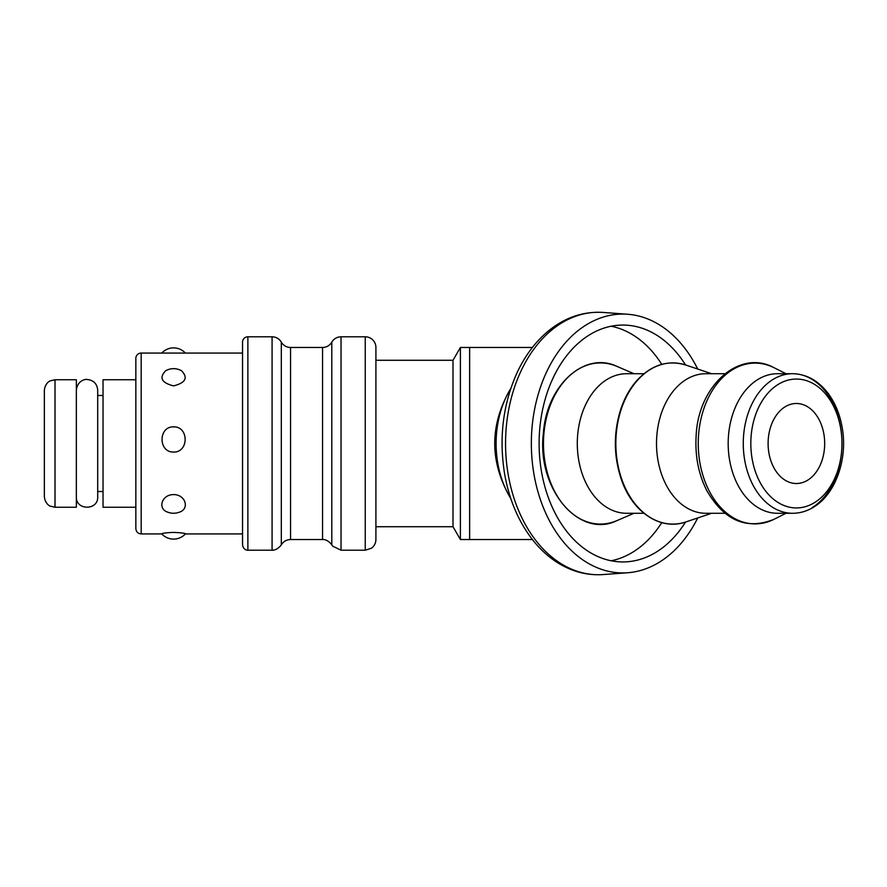 <?xml version="1.0" encoding="UTF-8"?>
<svg xmlns="http://www.w3.org/2000/svg" width="887" height="887" viewBox="0 0 887 887"><rect width="100%" height="100%" fill="white"/><g stroke="black" fill="none" stroke-linecap="round" stroke-linejoin="round"><path stroke-width="1.33" d="M768.098 443.5A40.015 28.295 -90 0 1 796.382 403.485A40.015 28.295 -90 0 1 824.677 443.5A40.015 28.295 -90 0 1 796.382 483.515A40.015 28.295 -90 0 1 768.098 443.5M661.769 364.357A118.437 83.744 90 0 0 611.165 326.228M611.165 560.772A118.437 83.744 90 0 0 661.769 522.643M697.714 369.036A129.424 91.516 90 0 0 627.652 314.253A129.424 91.516 90 0 0 531.346 443.5A129.424 91.516 90 0 0 627.652 572.747A129.424 91.516 90 0 0 697.714 517.964M685.529 522.055A118.437 83.744 -90 0 1 622.862 561.937A118.437 83.744 -90 0 1 539.108 443.5A118.437 83.744 -90 0 1 622.862 325.063A118.437 83.744 -90 0 1 685.529 364.945M453.002 526.723L453.002 360.277L460.397 347.471L460.397 539.529L453.002 526.723L375.911 526.723M55.016 379.747L76.36 379.747L76.36 507.253L55.016 507.253L50.326 506.167C50.459 506.388 45.026 504.126 44.35 496.587L44.35 390.413C45.026 382.874 50.459 380.612 50.326 380.833L55.016 379.747L55.016 507.253M173.586 494.591C185.693 494.558 189.818 509.005 179.351 512.176A15.999 15.999 0 0 1 167.809 512.176C157.354 509.005 161.478 494.558 173.586 494.591M173.586 426.869C188.975 426.359 188.975 452.47 173.586 452.06C158.196 452.47 158.196 426.359 173.586 426.869M181.536 370.777C188.266 377.762 185.616 382.807 173.586 385.889C161.556 382.807 158.906 377.762 165.636 370.777A15.999 15.999 0 0 1 181.536 370.777M242.539 353.07L141.177 353.07A5.333 5.333 0 0 0 135.844 358.403L135.844 528.597C136.154 531.834 137.94 533.608 141.177 533.93L141.177 353.07M173.586 532.388C181.136 532.754 185.084 533.242 185.438 533.852A15.999 15.999 0 0 1 161.733 533.852C162.088 533.242 166.035 532.754 173.586 532.388M365.244 336.805L365.244 550.195L371.376 548.255C374.303 546.082 375.822 543.177 375.911 539.529L375.911 347.471A10.666 10.666 0 0 0 365.244 336.805L341.04 336.805A10.666 10.666 0 0 0 331.805 342.138A10.666 10.666 0 0 1 322.558 347.471L290.548 347.471A10.666 10.666 0 0 1 281.312 342.138A10.666 10.666 0 0 0 272.076 336.805L247.872 336.805A5.333 5.333 0 0 0 242.539 342.138L242.539 544.862C243.382 550.295 247.894 550.428 247.872 550.195L247.872 336.805M103.036 491.509L97.703 491.509M135.844 379.747L103.036 379.747L103.036 507.253L135.844 507.253M510.779 498.483A83.223 58.852 -90 0 1 509.748 496.787A83.223 58.852 -90 0 1 500.955 476.563A83.223 58.852 -90 0 1 509.748 390.213A83.223 58.852 -90 0 1 510.779 388.517M643.94 513.285L626.632 513.285A69.785 49.339 -90 0 1 581.351 471.219A69.785 49.339 -90 0 1 626.632 373.715L643.94 373.715M724.89 513.285L705.852 513.285A69.785 49.339 -90 0 1 660.571 471.219A69.785 49.339 -90 0 1 705.852 373.715L724.89 373.715M792.612 513.285C799.941 513.251 806.904 511.222 813.501 507.198C835.399 494.347 847.761 459.466 842.295 428.199C840 414.44 835.133 402.643 827.693 392.819C817.958 380.401 806.272 374.037 792.612 373.715A69.785 49.339 -90 0 0 747.331 471.219A69.785 49.339 -90 0 0 792.612 513.285L777.522 513.285A69.785 49.339 -90 0 1 732.241 471.219A69.785 49.339 -90 0 1 777.522 373.715L792.612 373.715A69.785 49.339 -90 0 1 840.931 429.341A69.785 49.339 -90 0 1 812.215 507.541M460.397 539.529L532.377 539.529M509.748 496.787C489.735 461.262 489.735 425.738 509.748 390.213M532.377 347.471L460.397 347.471M603.215 574.554A131.232 92.802 -90 0 1 505.557 443.5A131.232 92.802 -90 0 1 603.215 312.446C583.025 311.215 564.498 317.601 547.634 331.594C535.338 341.994 525.292 355.388 517.509 371.753C503.04 403.43 498.749 437.513 504.625 474.002C509.205 499.836 518.618 521.889 532.876 540.15C540.959 550.339 550.14 558.422 560.429 564.398C574.011 572.193 588.281 575.574 603.215 574.554L627.652 572.747M247.872 550.195L272.076 550.195L272.076 336.805M365.244 550.195L341.04 550.195L341.04 336.805M322.558 347.471L322.558 539.529C321.748 539.595 326.926 538.409 331.805 544.862L331.805 342.138M322.558 539.529L290.548 539.529L290.548 347.471M272.076 550.195C271.123 550.117 276.345 551.392 281.312 544.862L281.312 342.138M617.019 520.58A80.573 56.968 -90 0 1 548.155 475.51A80.573 56.968 -90 0 1 557.945 389.837A80.573 56.968 -90 0 1 617.019 366.42C584.566 350.82 546.569 385.246 543.365 433.366C536.657 488.959 579.289 539.329 617.019 520.58L633.972 513.285M686.006 521.9A80.584 56.979 -90 0 1 620.534 475.51A80.584 56.979 -90 0 1 629.16 391.721A80.584 56.979 -90 0 1 686.006 365.1C668.022 359.634 651.701 364.712 637.043 380.323C630.069 388.14 624.67 397.709 620.833 409.04C613.361 432.623 613.538 456.106 621.355 479.479C632.52 512.464 660.859 531.003 686.006 521.9L711.64 513.285M774.107 519.261A80.395 56.846 -90 0 1 702.925 475.432A80.395 56.846 -90 0 1 713.569 388.606A80.395 56.846 -90 0 1 774.107 367.739C739.403 348.602 698.069 385.734 696.14 435.916C694.942 456.007 698.524 474.279 706.895 490.755C724.446 520.802 746.854 530.293 774.107 519.261L786.015 513.285M814.488 502.641A64.441 45.57 -90 0 1 751.123 436.094A64.441 45.57 -90 0 1 823.557 391.755A64.441 45.57 -90 0 1 814.488 502.641M469.633 539.529L469.633 347.471M627.652 314.253L603.215 312.446M375.911 360.277L453.002 360.277M76.36 390.147C77.391 380.833 84.93 379.004 87.137 379.481C93.556 380.168 97.082 383.716 97.703 390.147L97.703 496.853C98.357 510.613 75.694 510.613 76.36 496.853M185.372 353.07A15.999 15.999 0 0 0 161.789 353.07M242.539 533.93L185.372 533.93M161.789 533.93L141.177 533.93M331.805 544.862L332.68 546.159L341.04 550.195M281.312 544.862L281.855 544.019C284.028 541.114 286.933 539.618 290.548 539.529M97.703 395.491L103.036 395.491M633.972 373.715L617.019 366.42M711.64 373.715L686.006 365.1M786.015 373.715L774.107 367.739"/></g></svg>
